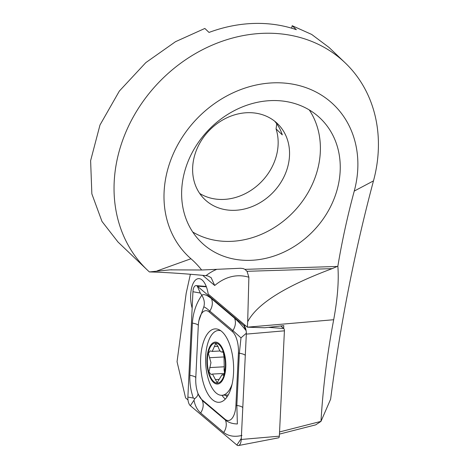 <?xml version="1.0" encoding="UTF-8"?>
<svg xmlns="http://www.w3.org/2000/svg" width="469" height="469" viewBox="0 0 469 469"><rect width="100%" height="100%" fill="white"/><g stroke="black" fill="none" stroke-linecap="round" stroke-linejoin="round"><path stroke-width="0.7" d="M283.651 328.417L283.786 325.644L264.715 327.767L247.368 327.174L247.685 321.757C256.971 303.877 285.134 286.172 332.181 268.631L337.856 266.181C338.97 280.743 337.58 298.595 333.688 319.729C327.221 353.732 322.983 387.617 320.978 421.385L330.622 399.201C340.359 324.097 354.646 251.325 373.476 180.882L354.253 191.065A105.038 88.917 133.7 0 0 237.449 90.886A105.038 88.917 133.7 0 0 190.953 258.747A114.588 97.001 -46.3 0 1 201.641 270.003L240.62 268.262L243.218 268.573L244.935 269.353L247.034 271.305L248.881 277.226A162.333 72.607 -93.1 0 0 214.714 285.498L211.126 277.636L207.82 275.948L206.002 275.649C183.637 273.538 164.766 272.301 149.394 271.938A143.233 121.248 133.7 0 1 147.342 270.033L118.012 242.033L101.978 221.427L91.854 193.867L90.617 160.679L99.985 125.006L119.355 91.062L145.836 62.606L175.506 41.694L204.853 28.451L209.027 32.437A143.233 121.248 -46.3 0 1 296.349 29.694L292.175 25.707L311.686 34.436L329.045 47.457L345.131 62.811A143.233 121.248 133.7 0 0 158.528 82.702A143.233 121.248 133.7 0 0 147.342 270.033M373.476 180.882A143.233 121.248 133.7 0 0 345.131 62.811M339.538 177.991A85.938 72.748 -46.3 0 1 284.032 252.041A85.938 72.748 -46.3 0 1 201.606 242.625A85.938 72.748 -46.3 0 1 208.318 130.23A85.938 72.748 -46.3 0 1 320.28 118.294A85.938 72.748 -46.3 0 1 339.538 177.991M354.253 191.065A763.907 646.669 133.7 0 0 337.856 266.181M279.553 431.949L320.978 421.385L315.701 424.855L279.448 434.101M190.379 274.271L186.175 293.289L177.048 361.71L185.595 397.923L187.987 399.94M333.688 319.729L247.368 327.174L208.183 294.045A20.05 8.97 -93.1 0 0 198.569 278.621A20.05 8.97 -93.1 0 0 190.971 291.319A20.05 8.97 -93.1 0 0 192.155 308.18M248.881 277.226L247.685 321.757M291.648 28.187L292.175 25.707M309.288 109.934A85.938 72.748 -46.3 0 1 319.682 159.038A85.938 72.748 -46.3 0 1 192.747 232.032M289.115 159.999A52.516 44.461 -46.3 0 1 255.195 205.252A52.516 44.461 -46.3 0 1 204.824 199.495A52.516 44.461 -46.3 0 1 208.928 130.81A52.516 44.461 -46.3 0 1 277.349 123.517A52.516 44.461 -46.3 0 1 289.115 159.999M276.745 123.816L276.065 128.916A52.516 44.461 -46.3 0 1 277.718 149.119A52.516 44.461 -46.3 0 1 247.867 192.261A52.516 44.461 -46.3 0 1 199.7 193.457M276.065 128.916L282.315 134.884A52.516 44.461 -46.3 0 0 274.658 121.184M201.641 270.003L170.036 269.857L149.394 271.938M221.655 331.425A36.764 16.444 -93.1 0 0 215.13 328.886A36.764 16.444 -93.1 0 0 200.679 366.477A36.764 16.444 -93.1 0 0 219.07 402.308A36.764 16.444 -93.1 0 0 233.585 372.005A36.764 16.444 -93.1 0 0 221.655 331.425M238.428 353.034A19.1 8.542 -93.1 0 0 232.255 331.489L209.192 311.996A19.1 8.542 -93.1 0 0 198.92 320.614A19.1 8.542 -93.1 0 0 198.281 325.955L195.772 378.161A19.1 8.542 -93.1 0 0 197.437 391.879A19.1 8.542 -93.1 0 0 201.946 399.705L225.003 419.198A19.1 8.542 -93.1 0 0 235.919 405.239L238.428 353.034L239.348 353.198L241.002 337.862L232.864 330.575L232.255 331.489M246.319 334.11A7.639 3.418 -93.1 0 0 245.65 328.622A7.639 3.418 -93.1 0 0 243.851 325.492L197.308 286.143A7.639 3.418 -93.1 0 0 196.159 285.621A7.639 3.418 -93.1 0 0 192.941 291.73L187.881 397.085A7.639 3.418 -93.1 0 0 190.35 405.703L236.886 445.046A7.639 3.418 -93.1 0 0 238.451 445.55A7.639 3.418 -93.1 0 0 240.996 441.599A7.639 3.418 -93.1 0 0 241.254 439.465L246.319 334.11L284.413 330.821A2.058 0.92 -93.1 0 0 283.751 328.499L280.767 325.978M238.451 445.55L278.598 437.817A2.058 0.92 -93.1 0 0 279.348 436.182L284.413 330.821M241.981 435.42C234.676 437.184 228.585 436.205 223.719 432.488L200.662 412.99C197.32 410.047 195.086 405.814 193.973 400.286L194.705 398.697L193.328 398.052C190.719 390.571 189.564 382.985 189.851 375.288L192.366 323.082C193.128 312.495 196.277 303.22 201.811 295.259L200.298 293.037L192.941 291.73M234.523 318.152A13.367 11.022 130.2 0 1 232.864 330.575L209.801 311.082C206.929 308.567 204.93 307.16 203.81 306.861C204.918 303.062 204.25 299.193 201.811 295.259C203.652 293.793 206.864 294.919 211.46 298.653L234.523 318.152C237.947 321.089 241.793 325.24 246.067 330.592L243.851 325.492L245.527 325.615M197.437 391.879L198.053 393.837L202.321 400.567L225.378 420.06C228.538 422.557 232.536 423.859 237.373 423.958L236.839 405.404L235.919 405.239M203.81 306.861L198.92 320.614M241.002 337.862L246.336 333.225M194.705 398.697C197.314 396.651 198.358 394.781 197.83 393.086M207.374 362.496A20.05 8.97 -93.1 0 0 221.397 380.717A20.05 8.97 -93.1 0 0 220.36 346.04A20.05 8.97 -93.1 0 0 207.374 362.496M223.684 374.995L222.804 375.042C224.399 374.895 224.891 372.679 224.282 368.394L224.024 358.539C224.305 354.324 223.649 352.096 222.054 351.861C220.741 352.383 219.41 350.613 218.073 346.556L215.758 343.437L212.24 351.404L210.112 350.888L208.383 353.468L210.95 362.619L208.981 371.97L211.05 374.45L212.504 374.063L217.118 382.722L222.03 374.684L223.232 375.247M222.394 351.68L221.608 352.031L222.933 351.961M220.782 330.739A32.467 14.521 -93.1 0 0 218.478 330.457A32.467 14.521 -93.1 0 0 205.645 361.927A32.467 14.521 -93.1 0 0 221.954 395.297A32.467 14.521 -93.1 0 0 232.102 384.152M206.946 362.473A21.005 9.398 -93.1 0 0 221.632 381.555A21.005 9.398 -93.1 0 0 220.553 345.225A21.005 9.398 -93.1 0 0 206.946 362.473M224.575 372.169A3.934 1.759 86.9 0 1 224.188 368.013M224.205 356.932L209.473 357.724M224.205 356.692A3.934 1.759 86.9 0 1 223.619 353.216M218.009 346.345L214.65 346.527M222.781 351.82L222.054 351.861M214.714 285.498L202.696 275.338M337.311 266.451L244.935 269.353M332.181 268.631L247.034 271.305M206.002 275.649A171.877 76.881 86.9 0 1 216.848 269.317M157.068 270.924L190.953 258.747M283.751 328.499L268.479 327.35M279.348 436.182L241.254 439.465M206.383 286.829L197.308 286.143L200.298 293.037M228.245 394.962L221.954 395.297A36.764 16.444 -93.1 0 0 225.308 399.066M225.478 395.109A35.509 15.882 -93.1 0 0 227.049 396.897M193.973 400.286L190.35 405.703M241.301 438.445L236.886 445.046M193.328 398.052L187.881 397.085M242.819 408.059C242.936 407.057 240.943 406.172 236.839 405.404L239.348 353.198A13.367 2.656 2.8 0 1 245.293 355.443M223.719 432.488A13.367 11.022 130.2 0 0 225.378 420.06L225.003 419.198M200.662 412.99C203.323 408.739 203.88 404.595 202.321 400.567L201.946 399.705M211.46 298.653C213.02 302.681 212.469 306.826 209.801 311.082L209.192 311.996M198.311 325.339A13.367 2.656 2.8 0 0 192.366 323.082M195.837 377.944C195.954 376.947 193.961 376.062 189.851 375.288M219.152 379.374L215.623 379.562M223.953 366.811L209.666 367.579M170.036 269.863L171.971 269.757M206.243 286.459L196.159 285.621M199.079 319.846L198.991 320.286M220.225 330.364L218.478 330.457M223.965 374.573L222.03 374.678M224.37 373.424L212.504 374.063M220.113 350.988L212.24 351.41"/></g></svg>
